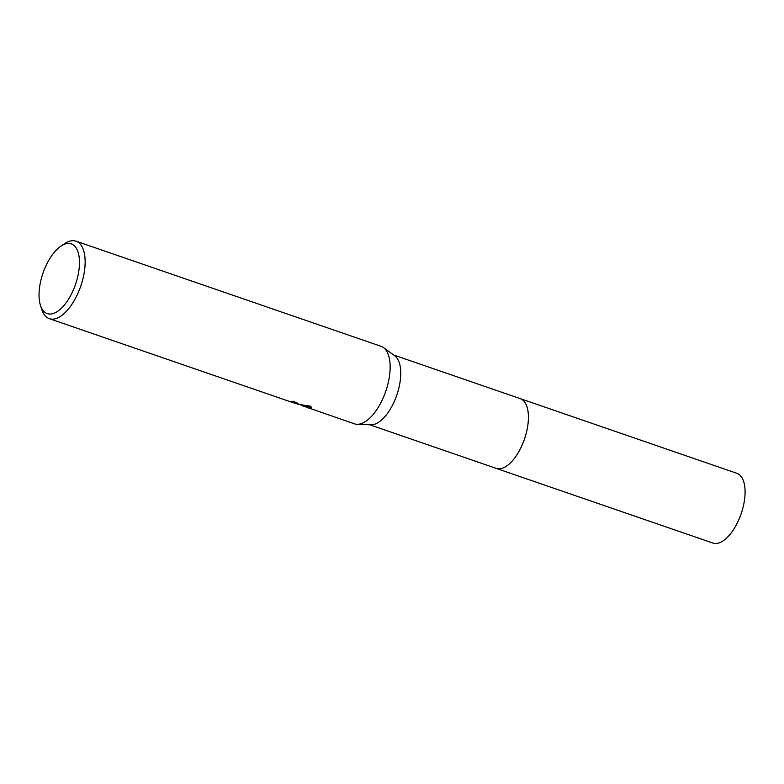 <?xml version="1.0" encoding="UTF-8"?>
<svg xmlns="http://www.w3.org/2000/svg" width="784" height="784" viewBox="0 0 784 784"><rect width="100%" height="100%" fill="white"/><g stroke="black" fill="none" stroke-linecap="round" stroke-linejoin="round"><path stroke-width="1.18" d="M519.831 398.497A36.887 17.209 109 0 1 520.223 398.615A36.877 17.199 109 0 1 524.702 438.364A36.877 17.199 109 0 1 496.86 468.567A36.877 17.199 109 0 1 496.174 468.362L369.666 424.752M519.949 398.537A36.887 17.199 109 0 1 524.81 438.08A36.887 17.199 109 0 1 496.87 468.567A36.887 17.199 109 0 1 495.909 468.264M60.897 246.156A36.877 17.199 109 0 1 70.58 243.667A36.877 17.199 109 0 1 76.009 282.877A36.877 17.199 109 0 1 47.922 313.806A36.877 17.199 109 0 1 40.464 305.407A36.877 17.199 109 0 1 60.897 246.156L64.504 243.716A40.984 19.11 109 0 1 75.264 240.953A40.984 19.11 109 0 1 76.038 241.178L381.044 346.312A40.984 19.11 109 0 1 383.454 347.577A40.984 19.11 109 0 1 385.757 391.285A40.984 19.11 109 0 1 357.004 424.291A40.984 19.11 109 0 1 355.103 424.026A40.984 19.11 109 0 1 354.329 423.801L301.115 405.299M76.038 241.178A40.984 19.11 109 0 1 81.026 285.337A40.984 19.11 109 0 1 50.098 318.882A40.984 19.11 109 0 1 49.323 318.657L293.706 402.898L291.403 401.506A40.984 19.11 -71 0 0 293.598 401.241L298.733 404.26L295.186 403.25L295.45 402.417M297.577 404.23L310.729 406.23L311.669 408.062L308.769 408.092M49.323 318.657A40.984 19.11 109 0 1 41.807 309.553L40.464 305.407M295.254 403.035L294.686 402.809M293.588 401.251L294.921 402.094L294.598 403.064M294.872 402.221L297.842 403.241M306.25 406.141L311.611 407.455M308.543 406.935L308.23 407.896M383.454 347.577L394.724 355.75A36.877 17.199 109 0 1 396.802 395.097A36.877 17.199 109 0 1 370.93 424.801L357.004 424.291M496.174 468.371A36.887 17.209 109 0 0 524.957 437.639A36.887 17.209 109 0 0 520.223 398.615L736.891 473.32A36.877 17.199 109 0 1 741.625 512.324A36.877 17.199 109 0 1 712.852 543.047L496.174 468.371A36.887 17.209 109 0 1 495.792 468.224M298.126 404.426L297.283 404.132M520.213 398.625L393.705 355.015"/></g></svg>
